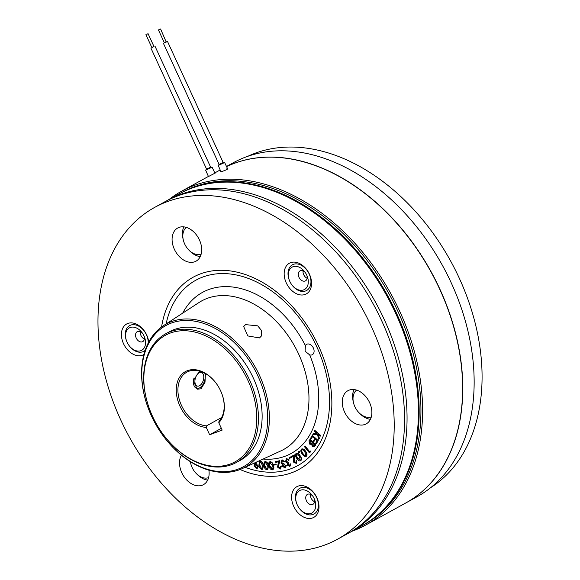 <?xml version="1.0" encoding="UTF-8"?>
<svg xmlns="http://www.w3.org/2000/svg" width="580" height="580" viewBox="0 0 580 580"><rect width="100%" height="100%" fill="white"/><g stroke="black" fill="none" stroke-linecap="round" stroke-linejoin="round"><path stroke-width="0.87" d="M146.805 34.351L148.067 33.676L146.805 34.351M145.921 34.669L151.837 47.538L152.728 47.227L153.99 46.552L148.067 33.676M153.932 46.422L151.779 47.415M158.739 29.79L160.595 29L158.739 29.79M158.449 29.986L164.365 42.862L166.228 42.079L160.595 29M166.46 41.745L164.307 42.739M247.819 156.296A189.435 133.016 61.1 0 1 459.244 278.117A189.435 133.016 61.1 0 1 430.447 487.816M351.922 531.294A190.617 133.842 -118.9 0 0 365.538 525.139L405.558 503.092A190.617 133.842 -118.9 0 0 439.647 289.058A190.617 133.842 -118.9 0 0 226.577 166.619A190.617 133.842 61.1 0 1 234.284 163.335A190.617 133.842 61.1 0 1 435.536 280.147A190.617 133.842 61.1 0 1 405.703 503.012A190.617 133.842 61.1 0 1 405.63 503.056M226.505 166.475L233.124 162.828A190.617 133.842 61.1 0 1 245.659 157.071A190.617 133.842 61.1 0 1 446.912 273.883A190.617 133.842 61.1 0 1 417.078 496.748L405.703 503.012M362.087 525.69A189.435 133.016 -118.9 0 0 362.457 525.487A189.435 133.016 -118.9 0 0 396.328 312.779A189.435 133.016 -118.9 0 0 179.641 193.64A189.435 133.016 -118.9 0 0 179.271 193.843M362.457 525.487L364.226 524.509A189.435 133.016 -118.9 0 0 398.105 311.801A189.435 133.016 -118.9 0 0 181.417 192.661L179.641 193.64M365.538 525.139A190.617 133.842 -118.9 0 0 399.627 311.105A190.617 133.842 -118.9 0 0 181.583 191.219A190.617 133.842 -118.9 0 0 169.106 199.44M208.459 176.545L214.165 173.579M220.842 171.542L221.821 171.586C226.903 169.708 228.527 168.816 226.693 168.896M369.598 402.614A18.944 13.304 -118.9 0 0 347.927 390.695A18.944 13.304 -118.9 0 0 344.542 411.967A18.944 13.304 -118.9 0 0 366.212 423.878A18.944 13.304 -118.9 0 0 369.598 402.614M354.046 389.572A18.944 13.304 -118.9 0 0 353.329 401.94M181.395 455.227A18.944 13.304 -118.9 0 0 181.794 472.743A18.944 13.304 -118.9 0 0 203.464 484.655A18.944 13.304 -118.9 0 0 208.901 470.184M190.341 461.695A18.944 13.304 -118.9 0 0 190.581 462.717M148.705 342.127A17.523 12.303 -118.9 0 0 147.146 336.023A17.523 12.303 -118.9 0 0 146.704 335.008A17.523 12.303 -118.9 0 0 144.34 330.933A17.523 12.303 -118.9 0 0 126.317 324.184A17.523 12.303 -118.9 0 0 123.518 343.664A17.523 12.303 -118.9 0 0 143.92 354.481M144.768 331.55A9.708 6.815 -118.9 0 0 143.47 330.121M309.452 274.231A17.523 12.303 -118.9 0 0 307.088 270.157A17.523 12.303 -118.9 0 0 289.065 263.407A17.523 12.303 -118.9 0 0 286.266 282.888A17.523 12.303 -118.9 0 0 304.79 294.567A17.523 12.303 -118.9 0 0 309.894 275.246A17.523 12.303 -118.9 0 0 309.452 274.231M307.509 270.773A9.708 6.815 -118.9 0 0 306.218 269.345M199.411 239.902A18.944 13.304 -118.9 0 0 177.741 227.991A18.944 13.304 -118.9 0 0 174.355 249.255A18.944 13.304 -118.9 0 0 196.018 261.174A18.944 13.304 -118.9 0 0 199.411 239.902M183.86 226.86A18.944 13.304 -118.9 0 0 183.142 239.228M316.89 497.712A17.523 12.303 -118.9 0 0 314.527 493.638A17.523 12.303 -118.9 0 0 296.503 486.888A17.523 12.303 -118.9 0 0 293.712 506.369A17.523 12.303 -118.9 0 0 312.228 518.056A17.523 12.303 -118.9 0 0 317.332 498.735A17.523 12.303 -118.9 0 0 316.89 497.712M314.954 494.262A9.708 6.815 -118.9 0 0 313.664 492.833M305.392 345.571A5.923 4.154 61.1 0 1 306.617 344.324A5.923 4.154 61.1 0 1 313.388 348.051A5.923 4.154 61.1 0 1 312.33 354.699A5.923 4.154 61.1 0 1 309.684 354.902L305.102 351.226L305.392 345.571A91.937 64.554 61.1 0 0 182.707 313.127M205.407 373.542L205.008 382.227L201.021 388.81L197.403 389.18L193.183 380.813L199.556 371.07M259.499 337.937L247.769 335.929L243.665 326.533L245.579 324.626L257.73 325.851L261.696 330.745L261.478 335.914L259.499 337.937M216.572 383.851A29.602 20.786 -118.9 0 0 186.767 372.2A29.602 20.786 -118.9 0 0 181.475 405.435A29.602 20.786 -118.9 0 0 206.473 425.872L206.255 427.409A30.784 21.612 61.1 0 1 179.952 406.138A30.784 21.612 61.1 0 1 184.86 371.918A30.784 21.612 61.1 0 1 216.514 383.772A30.784 21.612 61.1 0 1 220.668 390.927A30.784 21.612 61.1 0 1 221.444 392.718A30.784 21.612 61.1 0 1 218.783 422.733L219.001 421.196A29.602 20.786 -118.9 0 0 221.408 392.631M152.547 416.367A72.225 50.714 -118.9 0 0 162.291 433.159A72.225 50.714 -118.9 0 0 236.56 460.977A72.225 50.714 -118.9 0 0 248.073 380.697A72.225 50.714 -118.9 0 0 171.752 332.558A72.225 50.714 -118.9 0 0 150.727 412.162A72.225 50.714 -118.9 0 0 152.547 416.367M150.727 412.162L150.655 411.981A73.406 51.54 61.1 0 1 165.626 333.826A73.406 51.54 61.1 0 1 249.596 379.994A73.406 51.54 61.1 0 1 236.466 462.42A73.406 51.54 61.1 0 1 162.407 433.318L162.291 433.159M371.374 326.525A189.435 133.016 61.1 0 1 337.495 539.233A189.435 133.016 61.1 0 1 120.807 420.101A189.435 133.016 61.1 0 1 154.686 207.386A189.435 133.016 61.1 0 1 371.374 326.525M154.686 207.386L165.024 201.695A189.435 133.016 61.1 0 1 381.712 320.834A189.435 133.016 61.1 0 1 347.833 533.542L337.495 539.233M165.626 333.826L169.324 331.796A73.406 51.54 61.1 0 1 253.286 377.964A73.406 51.54 61.1 0 1 240.163 460.389L236.466 462.42M151.474 415.983A80.54 56.55 -118.9 0 0 162.342 434.71A80.54 56.55 -118.9 0 0 245.159 465.725A80.54 56.55 -118.9 0 0 258.006 376.202A80.54 56.55 -118.9 0 0 172.891 322.524A80.54 56.55 -118.9 0 0 149.444 411.292A80.54 56.55 -118.9 0 0 151.474 415.983M149.444 411.292L149.372 411.111A81.722 57.384 61.1 0 1 163.502 325.634A81.722 57.384 61.1 0 1 259.528 375.499A81.722 57.384 61.1 0 1 242.259 468.596A81.722 57.384 61.1 0 1 162.458 434.87L162.342 434.71M240.106 469.517A109.707 77.031 -118.9 0 0 319.681 449.71A109.707 77.031 -118.9 0 0 318.645 346.216A109.707 77.031 -118.9 0 0 229.397 270.802A109.707 77.031 -118.9 0 0 161.573 326.968M313.142 433.695L317.035 433.521L314.302 431.143L314.868 430.389L320.733 435.493L320.167 436.247L317.97 434.333L319.406 438.4L318.754 439.35L317.398 434.268L312.787 434.471L313.432 433.536L316.876 433.383M318.413 434.717L319.406 438.4M313.882 441.605L313.323 441.061L314.766 438.524L312.548 436.363L311.105 438.9L310.554 438.364L312.294 435.275L318.246 440.619L316.194 443.888L315.636 443.345L317.086 440.786L315.317 439.06L313.882 441.605L315.447 439.19M312.678 436.493L311.105 438.9M309.945 439.299L315.447 445.107L314.077 446.861L312.352 446.346L311.634 444.468L309.502 444.048L309.017 440.713L310.235 439.14L315.745 444.94L314.23 446.767M304.739 446.085L309.329 451.827L310.249 450.964L310.51 451.849L309.43 452.886L304.34 446.527L305.036 445.918L309.553 451.574M301.694 449L301.296 449.253C302.702 448.688 304.021 449.413 305.247 451.414C306.726 453.183 307.081 454.792 306.298 456.235L306.189 456.322M301.586 449.087C302.999 448.528 304.319 449.246 305.544 451.247C307.023 453.024 307.371 454.633 306.588 456.068L306.334 456.257M294.038 455.032L294.046 461.825L295.959 462.702L296.162 460.302L296.648 460.034L296.315 463.398L293.567 462.108L293.328 456.337L291 457.627L290.616 456.931L294.336 454.872L294.343 461.665L296.257 462.536M296.648 460.034L296.315 463.398M293.328 456.337L291 457.627M289.456 457.315L290.21 457.721L289.797 458.715L289.043 458.309L289.456 457.315M286.803 459.222L286.281 461.368L288.63 462.354L288.956 463.028L288.296 464.783L289.855 465.573M286.513 459.382L285.983 461.528L288.34 462.514L288.659 463.195L287.999 464.942L289.558 465.74L290.022 464.13L290.87 463.746L289.906 466.458L287.441 465.167L287.404 463.362L285.483 461.803L286.469 458.497L289.275 459.962L288.449 460.332L287.557 459.447L286.353 459.462M282.467 460.6L281.779 462.637L284.113 463.826L284.396 464.522L283.598 466.161L285.164 467.081M285.425 465.74L286.005 465.58L285.142 467.995L282.714 466.487L282.808 464.725L280.952 463.014L281.873 460.02L284.642 461.724L282.17 460.759L281.481 462.797L283.816 463.993L284.106 464.689L283.308 466.32L284.845 467.255L285.425 465.74L286.302 465.414L285.44 467.828M285.142 467.995L285.563 467.784M281.677 460.092L282.17 459.853L284.642 461.724M275.507 461.586L279.466 460.861L278.117 467.009L279.937 468.357L280.633 466.248L281.191 466.146L280.162 469.089L277.552 467.132L278.458 461.832L275.768 462.325L275.507 461.586L279.763 460.694L278.407 466.849L280.394 468.154M280.633 466.248L281.488 465.979L280.459 468.93M280.162 469.089L280.756 468.843M273.825 464.341L276.044 464.051L276.247 464.689L273.738 465.138L273.825 464.341M269.613 461.89L270.331 461.644C272.005 462.093 273.05 463.42 273.463 465.617C274.231 467.813 273.912 469.191 272.506 469.764M272.216 469.93C270.519 469.488 269.454 468.169 269.011 465.95C268.264 463.753 268.605 462.369 270.034 461.81C271.708 462.253 272.752 463.579 273.165 465.784C273.941 467.973 273.622 469.358 272.216 469.93L272.919 469.684M259.738 461.404L260.71 461.165C262.392 461.876 263.32 463.318 263.494 465.486L262.668 469.213M256.519 462.064L255.664 463.688L256.302 463.703L258.332 466.371L257.455 468.212M264.697 461.818L265.56 461.571C267.242 462.173 268.221 463.572 268.496 465.762L267.786 469.64M299.918 456.01L300.208 455.851C299.106 453.777 297.815 452.929 296.337 453.321L296.039 453.48C297.525 453.096 298.816 453.937 299.918 456.01C301.288 457.896 301.527 459.49 300.614 460.796L300.657 460.766M300.208 455.851C301.586 457.729 301.817 459.324 300.911 460.629L300.781 460.709M298.794 451.559L299.737 451.733L299.628 452.675M298.968 451.465L299.737 451.733M256.244 462.188L255.367 463.855L256.005 463.862L258.035 466.537L257.31 468.299L256.258 468.43L254.098 465.667L255.106 462.709M255.918 464.5L254.721 465.791L256.215 467.69L257.411 466.392L255.918 464.5L255.236 464.573M255.388 464.507L255.019 465.631L256.215 467.69L256.889 467.625M256.512 467.531L257.034 467.524M260.413 461.332C262.102 462.042 263.03 463.478 263.197 465.646L262.523 469.307L261.725 469.438C260.021 468.734 259.071 467.291 258.876 465.109L259.586 461.477L260.71 461.165M260.507 462.028L259.383 463.21L259.463 465.167L261.58 468.705C262.718 468.357 263.059 467.306 262.595 465.559L260.507 462.028L259.963 462.129M260.804 461.861L259.673 463.05L259.76 465L261.58 468.705L262.117 468.604M261.877 468.538L262.262 468.51M265.263 461.738C266.945 462.34 267.924 463.732 268.199 465.921L267.656 469.727L266.938 469.88C265.234 469.285 264.233 467.886 263.929 465.682L264.545 461.883L265.56 461.571M265.386 462.434L264.335 463.717L264.516 465.697L266.764 469.14C267.866 468.705 268.141 467.618 267.605 465.878L265.386 462.434L264.915 462.536M265.683 462.274L264.632 463.558L264.806 465.537L266.764 469.14L267.228 469.039M269.751 461.803L270.331 461.644M270.2 462.507L269.272 463.92L269.577 465.914L271.991 469.191C273.035 468.647 273.231 467.516 272.593 465.791L269.838 462.608M270.49 462.347L269.57 463.753L269.874 465.747L272.361 469.097M273.535 464.5L276.044 464.051M275.746 464.217L275.95 464.855M283.801 464.812L284.396 464.522M288.492 463.275L288.956 463.028M286.172 458.657L288.978 460.121M290.022 464.13L290.87 463.746M290.573 463.913L289.906 466.458M289.159 457.482L290.21 457.721M289.913 457.888L289.797 458.715M300.911 460.629L300.614 460.796C299.12 461.194 297.808 460.361 296.685 458.294C295.329 456.395 295.111 454.785 296.039 453.48M299.461 456.315L296.416 454.118L296.177 456.054L297.119 457.968L300.186 460.143L299.461 456.315M296.714 453.959L296.474 455.887L297.417 457.801L300.476 459.983M299.439 451.892L299.744 452.61M299.679 452.654L298.685 452.509L298.678 451.624M306.588 456.068L306.298 456.235C304.877 456.815 303.543 456.105 302.289 454.111C300.824 452.313 300.491 450.689 301.296 449.253M304.826 451.769C303.891 450.174 302.847 449.536 301.709 449.863L301.629 451.871L302.688 453.727C303.644 455.3 304.688 455.931 305.827 455.612L304.826 451.769M301.868 449.754L301.919 451.704L302.985 453.56C303.942 455.14 304.986 455.764 306.124 455.452M309.952 451.124L310.51 451.849M310.213 452.016L309.43 452.886M314.577 445.041L312.816 443.178L312.707 445.817L314.186 445.636L314.577 445.041M313.729 446.114L314.186 445.636M312.265 442.598L310.155 440.372L309.843 443.497L311.409 443.729L312.265 442.598M312.932 443.301L313.004 445.65L313.874 446.013M310.264 440.488L310.14 443.337L311.707 443.57M312.294 435.275L318.246 440.619M317.949 440.786L316.194 443.888M314.57 430.548L320.733 435.493M319.116 438.567L318.754 439.35M320.443 435.652L320.167 436.247M206.255 427.409L209.641 434.768L222.169 430.092L218.783 422.733M221.604 417.535L206.473 425.872M359.593 413.308A18.944 13.304 -118.9 0 0 370.431 419.311M196.845 474.085A18.944 13.304 -118.9 0 0 207.683 480.088M189.406 250.596A18.944 13.304 -118.9 0 0 200.238 256.599M221.35 428.315L209.641 434.768M317.55 499.902A9.708 6.815 -118.9 0 0 317.043 498.046M310.111 276.413A9.708 6.815 -118.9 0 0 309.597 274.558M147.363 337.19A9.708 6.815 -118.9 0 0 146.849 335.334M349.087 532.839A189.435 133.016 -118.9 0 0 350.349 532.157L361.717 525.893A189.435 133.016 -118.9 0 0 395.596 313.185A189.435 133.016 -118.9 0 0 178.901 194.046L167.533 200.31A189.435 133.016 -118.9 0 0 166.279 201.013M350.349 532.157A189.435 133.016 -118.9 0 0 384.221 319.45A189.435 133.016 -118.9 0 0 167.533 200.31M186.383 227.396A15.392 10.81 -118.9 0 0 183.432 240.512A15.392 10.81 -118.9 0 0 198.628 254.635A15.392 10.81 -118.9 0 0 201.137 254.178M356.57 390.108A15.392 10.81 -118.9 0 0 353.263 395.951A15.392 10.81 -118.9 0 0 362.601 415.577A15.392 10.81 -118.9 0 0 371.323 416.889M190.421 461.745A15.392 10.81 -118.9 0 0 194.293 471.185A15.392 10.81 -118.9 0 0 208.575 477.666M314.556 501.729A5.684 3.987 61.1 0 1 310.525 496.088A5.684 3.987 61.1 0 1 310.517 494.392M314.244 498.727A5.684 3.987 61.1 0 1 314.556 500.033A5.684 3.987 61.1 0 1 312.917 504.339A5.684 3.987 61.1 0 1 305.798 498.691A5.684 3.987 61.1 0 1 307.429 494.385A5.684 3.987 61.1 0 1 312.881 496.255M295.894 500.293A12.789 8.976 61.1 0 1 300.94 490.042A12.789 8.976 61.1 0 1 312.475 495.668A12.789 8.976 61.1 0 1 314.519 499.387A12.789 8.976 61.1 0 1 315.592 503.31A12.789 8.976 61.1 0 1 310.546 513.554A12.789 8.976 61.1 0 1 299.012 507.928A12.789 8.976 61.1 0 1 296.967 504.216A12.789 8.976 61.1 0 1 295.894 500.293M296.967 504.216L296.844 503.918A14.681 10.309 61.1 0 1 295.611 499.416A14.681 10.309 61.1 0 1 301.411 487.649A14.681 10.309 61.1 0 1 314.65 494.109A14.681 10.309 61.1 0 1 317.006 498.379A14.681 10.309 61.1 0 1 318.239 502.882A14.681 10.309 61.1 0 1 312.439 514.649A14.681 10.309 61.1 0 1 299.2 508.189L299.012 507.928M314.65 494.109L315.157 494.82A9.469 6.648 61.1 0 1 316.68 497.575L317.006 498.379M307.117 278.24A5.684 3.987 61.1 0 1 303.072 270.904M306.798 275.246A5.684 3.987 61.1 0 1 305.573 280.793A5.684 3.987 61.1 0 1 305.471 280.851A5.684 3.987 61.1 0 1 299.28 277.871A5.684 3.987 61.1 0 1 299.889 270.954A5.684 3.987 61.1 0 1 299.99 270.896A5.684 3.987 61.1 0 1 305.435 272.774M304.696 289.384A12.789 8.976 61.1 0 1 291.573 284.446A12.789 8.976 61.1 0 1 289.521 280.727A12.789 8.976 61.1 0 1 291.914 267.242A12.789 8.976 61.1 0 1 305.036 272.18A12.789 8.976 61.1 0 1 307.081 275.899A12.789 8.976 61.1 0 1 304.696 289.384M289.521 280.727L289.406 280.437A14.681 10.309 61.1 0 1 292.146 264.951A14.681 10.309 61.1 0 1 307.212 270.621A14.681 10.309 61.1 0 1 309.56 274.891A14.681 10.309 61.1 0 1 306.82 290.377A14.681 10.309 61.1 0 1 291.755 284.7L291.573 284.446M307.212 270.621L307.719 271.331A9.469 6.648 61.1 0 1 309.234 274.086L309.56 274.891M144.369 339.017A5.684 3.987 61.1 0 1 143.173 338.299A5.684 3.987 61.1 0 1 140.331 331.68M144.05 336.023A5.684 3.987 61.1 0 1 142.731 341.627A5.684 3.987 61.1 0 1 138.446 340.902A5.684 3.987 61.1 0 1 135.597 335.9A5.684 3.987 61.1 0 1 137.243 331.673A5.684 3.987 61.1 0 1 141.52 332.398A5.684 3.987 61.1 0 1 142.687 333.551M139.012 329.527A12.789 8.976 61.1 0 1 142.288 332.956A12.789 8.976 61.1 0 1 144.333 336.675A12.789 8.976 61.1 0 1 143.115 349.254A12.789 8.976 61.1 0 1 132.095 348.652A12.789 8.976 61.1 0 1 128.825 345.223A12.789 8.976 61.1 0 1 126.774 341.504A12.789 8.976 61.1 0 1 127.991 328.925A12.789 8.976 61.1 0 1 139.012 329.527M145.167 350.342A14.681 10.309 61.1 0 1 132.762 349.421A14.681 10.309 61.1 0 1 129.006 345.477L128.825 345.223M126.774 341.504L126.657 341.214A14.681 10.309 61.1 0 1 128.057 326.772A14.681 10.309 61.1 0 1 140.708 327.461A14.681 10.309 61.1 0 1 144.463 331.397A14.681 10.309 61.1 0 1 146.812 335.668A14.681 10.309 61.1 0 1 148.197 343.099M144.463 331.397L144.971 332.108A9.469 6.648 61.1 0 1 146.486 334.863L146.812 335.668M204.776 373.194A9.469 5.466 -73 0 1 204.994 373.962A9.469 5.466 -73 0 1 201.064 386.795A9.469 5.466 -73 0 1 200.332 387.404A9.469 5.466 -73 0 1 194.59 386.729A9.469 5.466 -73 0 1 194.054 377.855M200.085 385.366A7.105 4.096 -73 0 1 194.967 382.445A7.105 4.096 -73 0 1 198.599 373.136A7.105 4.096 -73 0 1 203.718 376.058A7.105 4.096 -73 0 1 200.085 385.366M210.627 167.192L212.099 167.207L205.632 170.179L208.488 176.617M210.649 167.192L206.56 169.07L205.632 170.179M210.663 167.214L206.574 169.092M223.177 162.509L218.131 165.191L220.958 171.796M223.155 162.516L224.627 162.53L218.16 165.503M223.191 162.538L219.102 164.416M242.259 468.596L280.821 450.921A84.847 59.573 -118.9 0 0 298.743 354.264A84.847 59.573 -118.9 0 0 199.049 302.492L163.502 325.634M166.126 323.923A105.778 74.276 61.1 0 1 232.725 274.333A105.778 74.276 61.1 0 1 316.789 346.782A105.778 74.276 61.1 0 1 318.804 444.918A105.778 74.276 61.1 0 1 245.108 467.299M309.684 354.902A91.937 64.554 61.1 0 1 263.088 459.048M154.954 46.11L210.765 167.439M150.873 47.988L206.676 169.324M163.4 43.312L219.204 164.64M167.489 41.426L223.293 162.762M206.719 169.686L206.313 169.425L211.084 167.236L211.018 167.707M223.546 163.031L223.612 162.552L218.841 164.749L219.247 165.01M224.627 162.53L227.708 168.998M220.146 169.976L214.81 172.912M208.408 176.436L181.583 191.219M212.099 167.207L215.028 173.355"/></g></svg>
